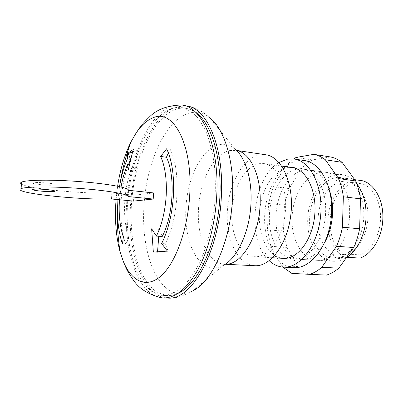 <?xml version="1.0" encoding="UTF-8"?>
<svg xmlns="http://www.w3.org/2000/svg" width="403" height="403" viewBox="0 0 403 403"><rect width="100%" height="100%" fill="white"/><g stroke="black" fill="none" stroke-linecap="round" stroke-linejoin="round"><path stroke-width="0.3" stroke-dasharray="2.02 1.51" d="M133.544 201.107L133.877 195.259L153.543 192.921M159.387 297.409C136.647 292.14 123.706 249.331 126.527 205.711C128.819 160.857 147.543 115.031 171.32 106.377L178.448 104.951M171.199 108.714C174.867 107.389 178.534 107.042 182.196 107.672C188.055 109.299 193.566 113.047 198.729 118.92L205.56 130.567C209.449 140.189 212.361 151.357 214.29 164.081C215.565 177.446 215.66 191.324 214.577 205.711C212.114 227.206 206.689 247.442 199.168 263.688C193.843 273.687 188.115 281.692 181.98 287.687C175.758 292.432 169.618 295.026 163.558 295.47L161.386 295.308L152.112 291.742C146.425 287.228 141.478 280.861 137.277 272.635C129.575 254.938 126.215 230.718 127.424 205.606C129.887 161.618 148.037 117.555 171.199 108.714M178.217 293.258C174.706 294.87 171.265 295.641 167.895 295.565L165.709 295.399L156.354 291.848C150.616 287.349 145.624 280.997 141.372 272.796C133.589 255.154 130.169 231.005 131.358 205.968C133.796 162.117 152.052 118.21 175.386 109.45C179.083 108.135 182.776 107.797 186.468 108.432C189.788 109.022 193.012 110.452 196.135 112.719M165.829 297.872C141.7 294.89 127.529 250.938 130.461 206.074C132.718 161.356 151.548 115.696 175.506 107.117L184.896 105.762M254.565 265.703C237.553 264.585 225.887 239.372 227.297 212.013C228.516 184.66 242.475 158.334 259.431 154.923L265.728 154.772M259.074 163.673L263.94 163.583C277.289 165.109 287.707 187.209 285.304 212.225C283.052 237.256 268.685 257.396 255.24 256.741L254.696 256.721C240.485 255.834 230.576 234.642 231.831 211.464C232.909 188.292 244.873 166.227 259.074 163.673M283.38 258.368C268.675 257.467 258.268 236.737 259.421 214.109C260.403 191.475 272.68 170.016 287.354 167.648L292.387 167.603M293.696 267.642C275.889 266.509 263.416 242.052 264.675 215.565C265.728 189.072 280.191 163.719 297.903 160.631L304.487 160.56M54.783 184.987C51.136 186.015 30.416 184.035 33.338 182.912L33.635 182.811C36.3 182.363 41 182.448 47.735 183.068C53.347 183.708 55.831 184.302 55.176 184.861L54.783 184.987M128.456 190.292L128.099 196.543M21.424 184.08C28.457 188.886 83.98 194.09 111.853 193.027L133.877 195.259M111.853 193.027L111.5 198.976M132.511 151.896L137.055 150.072L135.373 171.033L132.95 165.124C123.686 185.808 121.751 218.446 128.829 237.387L123.394 237.019M132.95 165.124L129.338 164.676M119.479 199.747L121.056 186.977M135.373 171.033L128.194 170.167M137.055 150.072L133.176 149.538M128.829 237.387L125.711 244.042C118.134 223.166 119.459 188.871 128.476 164.565M125.711 244.042L122.436 243.835M119.5 186.619L117.943 199.601M168.424 152.949L170.157 149.256C181.184 170.424 178.806 218.633 165.2 243.76L168.237 251.165L167.406 251.114M165.2 243.76L161.658 243.533M170.157 149.256L166.671 148.762M158.767 236.259L159.306 229.383L162.223 236.501M159.306 229.383L151.644 228.803M168.237 251.165L157.502 252.308L157.548 251.759M157.502 252.308L153.347 252.071M269.219 260.711C246.037 240.541 252.268 177.743 278.967 162.525M116.084 199.42L117.616 186.226M325.629 211.882C326.586 189.375 315.735 170.398 302.688 169.059C286.004 166.333 270.01 190.206 269.416 215.494C268.267 237.74 278.967 258.363 293.762 258.968C308.849 260.681 325.15 237.946 325.629 211.882M356.715 183.632C352.439 178.428 347.532 175.421 342.006 174.615C324.667 171.799 308.159 194.704 307.731 219.151C306.703 240.646 318.027 260.61 333.407 261.25C337.805 261.497 342.147 260.283 346.434 257.618M363.788 216.21C364.564 196.105 354.015 178.992 341.376 177.683C325.342 175.104 310.008 196.332 309.615 219.051C308.663 239.019 319.181 257.497 333.392 258.116C348.001 259.734 363.501 239.468 363.788 216.21M354.731 179.667L347.653 178.549C343.678 178.035 339.784 178.741 335.971 180.665L348.182 182.307C336.631 187.879 328.254 204.215 327.835 220.794C327.171 237.372 334.55 253.225 345.92 257.809L333.568 257.043L339.714 258.499L346.368 257.703M335.971 180.665L335.87 183.803C313.383 194.594 311.574 244.953 333.669 253.845L333.568 257.043M335.87 183.803L348.091 185.415C325.382 196.014 323.664 245.825 346.016 254.646L333.669 253.845M347.537 257.316L347.633 254.071L360.126 254.887C371.168 250.671 380.18 234.994 380.573 218.29C381.026 201.576 372.856 186.962 362.131 183.849L349.774 182.181L349.869 178.997M347.633 254.071C358.574 249.789 367.541 233.901 367.964 216.985C368.453 200.069 360.388 185.294 349.774 182.181M362.131 183.849L362.221 180.7M360.035 258.096L360.126 254.887M348.182 182.307L348.091 185.415M346.016 254.646L345.92 257.809M292.094 217.66C292.588 192.871 308.894 169.567 325.977 172.348C339.336 173.748 350.494 192.372 349.618 214.376C349.24 239.493 333.13 261.522 317.826 260.343L317.247 260.318C302.094 259.693 291.016 239.458 292.094 217.66M329.886 191.637C325.417 178.781 318.607 171.572 309.444 170.011C292.643 167.27 276.554 190.982 275.99 216.124C274.861 238.238 285.672 258.746 300.578 259.361L301.147 259.386C310.234 259.371 318.138 253.638 324.868 242.178M330.42 156.938L312.35 159.92C308.441 162.001 304.809 164.862 301.444 168.499L289.173 188.594L284.458 205.157L283.475 231.126L286.976 247.397L297.928 266.549L281.566 265.718L270.871 246.304L267.486 229.811L268.534 203.47L273.214 186.654L285.334 166.217L293.621 158.948M286.976 247.397L270.871 246.304M283.475 231.126L267.486 229.811M284.458 205.157L268.534 203.47M289.173 188.594L273.214 186.654M301.444 168.499L285.334 166.217M312.35 159.92L296.079 157.462M297.928 266.549C301.081 269.904 304.572 272.428 308.406 274.121L291.837 273.39M308.406 274.121L326.601 275.088M282.886 267.098L281.566 265.718M167.502 298.013C175.355 298.628 183.818 296.22 192.881 290.78C188.04 293.303 183.325 294.281 178.725 293.716C155.281 290.941 141.191 249.502 143.911 206.976C145.972 164.439 164.449 121.217 187.818 113.525C195.505 110.946 202.911 112.447 210.028 118.034L234.989 149.019C229.881 144.843 224.491 143.423 218.814 144.753C201.54 148.601 187.128 178.534 185.884 208.704C184.065 238.893 195.732 267.249 213.106 267.889C216.507 268.066 219.957 267.199 223.443 265.305L223.292 265.305C221.937 264.428 225.091 263.955 224.436 264.207C208.044 263.638 196.84 237.503 198.488 209.535C199.591 181.501 213.333 153.82 229.695 150.505L236.526 150.425M225.227 264.227L224.436 264.207L225.201 264.247M182.196 107.672L186.468 108.432M163.558 295.47L167.89 295.565M192.881 290.78L223.443 265.305M236.501 150.405L235.745 150.289C234.269 149.83 233.967 149.397 234.838 148.989L234.989 149.019M263.94 163.583L281.737 166.096M33.338 182.912L32.885 189.41M55.176 184.861L54.773 190.926M272.64 257.754L254.696 256.721M210.028 118.034C202.447 111.037 194.624 107.012 186.564 105.954M342.006 174.615L302.688 169.059M347.653 178.549L341.376 177.683M339.714 258.499L333.392 258.116M333.407 261.25L293.762 258.968M325.977 172.348L309.444 170.011M317.247 260.318L300.578 259.361"/><path stroke-width="0.6" d="M21.424 184.08C20.296 183.36 20.341 182.71 21.561 182.131C26.15 179.793 53.282 179.491 81.058 181.693C108.86 183.864 129.217 187.793 128.456 190.292L153.543 192.921L153.211 199.047L133.544 201.107L111.5 198.976C78.852 200.1 10.725 192.861 21.097 188.644C25.676 186.529 52.823 186.362 80.63 188.488C108.457 190.589 128.849 194.261 128.099 196.543L153.211 199.047M117.943 199.601L117.53 209.097C117.429 222.38 119.061 233.962 122.436 243.835L123.394 237.019C119.968 226.98 118.628 215.106 119.374 201.404L119.479 199.747M117.616 186.226C120.22 169.31 124.708 154.465 131.081 141.7L135.897 133.388C141.302 125.222 147.171 119.953 153.508 117.58C172.983 108.86 192.664 143.705 189.778 193.878C188.06 229.312 175.456 263.497 160.782 276.151C146.067 288.931 131.318 281.148 123.212 261.154L120.124 252.056C116.225 237.639 114.779 221.469 115.797 203.55L116.084 199.42M161.658 243.533C168.373 229.927 172.318 213.62 173.486 194.614C174.257 175.673 171.985 160.389 166.671 148.762L160.676 156.465C165.054 166.368 166.902 179.229 166.227 195.042C165.24 210.95 161.966 224.632 156.414 236.093L151.644 228.803L153.347 252.071L167.406 251.114L161.658 243.533M178.448 104.951L180.982 105.022C201.445 105.445 219.464 144.385 216.779 194.856C215.449 223.126 207.998 251.608 197.349 270.74C185.964 289.918 174.136 298.95 161.855 297.827L159.387 297.409M196.135 112.719C212.688 124.351 223.469 163.558 219.192 206.17C215.006 248.787 196.729 285.107 178.217 293.258M184.896 105.762L186.564 105.954C206.674 107.772 223.972 146.274 221.398 195.359C219.368 252.676 190.821 301.313 167.517 298.013L165.829 297.872M236.501 150.405L265.728 154.772C281.566 156.656 294.034 183.148 291.011 213.157C288.165 243.175 270.786 266.846 254.867 265.718L254.565 265.703M281.737 166.096L292.387 167.603C306.199 169.205 317.065 190.821 314.728 215.162C312.552 239.513 297.852 259.074 283.939 258.394L272.64 257.754M278.967 162.525L287.677 159.114L294.185 159.024C310.567 161.014 323.564 186.916 320.617 216.099C317.856 245.296 300.079 268.282 283.611 267.144L283.455 267.139C278.221 266.811 273.476 264.67 269.219 260.711M294.185 159.024L304.487 160.56C321.05 162.585 334.223 188.277 331.306 217.162C328.581 246.062 310.673 268.801 294.014 267.657L293.696 267.642M33.182 189.319L32.885 189.41C29.973 190.423 50.713 192.317 54.36 191.395L54.753 191.279C55.397 190.775 52.914 190.216 47.292 189.612C40.552 189.012 35.847 188.916 33.182 189.319M129.338 164.676L127.58 164.454L128.194 170.167L133.176 149.538L127.484 153.518L127.343 158.903C124.22 166.222 121.802 174.358 120.089 183.31L119.5 186.619M121.056 186.977C122.527 178.66 124.703 171.154 127.58 164.454M128.476 164.565L130.567 159.321L128.23 153.619L132.511 151.896M128.23 153.619L127.484 153.518M130.567 159.321L127.343 158.903M156.414 236.093L162.223 236.501C173.517 215.273 175.522 175.275 166.414 157.241L168.424 152.949M166.414 157.241L160.676 156.465M157.548 251.759L158.767 236.259M346.434 257.618C357.375 250.938 365.738 233.735 366.095 216.084C366.236 202.719 363.113 191.904 356.715 183.632M346.368 257.703L347.537 257.316L360.035 258.096C372.256 254.091 382.573 236.637 382.85 218.179C383.5 199.702 374.115 183.486 362.221 180.7L354.731 179.667M324.868 242.178C329.573 233.483 332.148 223.63 332.596 212.608C332.807 205.067 331.906 198.075 329.886 191.637M293.621 158.948L296.079 157.462L313.866 154.349C317.886 155.135 321.71 156.938 325.337 159.764L338.641 178.594C340.878 184.106 342.444 190.171 343.351 196.78L342.424 227.211C341.104 234.017 339.14 240.374 336.535 246.283L321.801 267.285C317.917 270.665 313.897 273.017 309.741 274.347L291.837 273.39L282.886 267.098M309.741 274.347L326.601 275.088C330.823 273.788 334.898 271.476 338.827 268.161L353.713 247.523C356.343 241.714 358.317 235.463 359.632 228.773L360.478 198.84C359.541 192.332 357.929 186.357 355.648 180.927L342.087 162.333C338.399 159.533 334.505 157.734 330.42 156.938L313.866 154.349M342.087 162.333L325.337 159.764M355.648 180.927L338.641 178.594M360.478 198.84L343.351 196.78M359.632 228.773L342.424 227.211M353.713 247.523L336.535 246.283M338.827 268.161L321.801 267.285M210.028 118.034C224.4 129.217 234.304 161.044 232.541 197.153C230.959 240.52 212.426 281.45 192.881 290.78M234.989 149.019C245.296 157.407 252.097 178.851 250.998 202.528C250.026 230.924 237.548 258.106 223.443 265.305M236.526 150.425C250.313 152.541 261.497 175.93 260.126 203.994C259.184 236.616 241.387 265.32 225.227 264.227M117.53 209.097C116.976 223.484 117.842 237.8 120.124 252.056M123.212 261.154C125.499 266.71 126.497 270.186 133.106 279.702C138.909 288.624 148.49 294.669 161.845 297.827M54.773 190.926L54.753 191.279M21.561 182.131L21.097 188.644M293.858 267.652L283.455 267.139M254.716 265.713L225.201 264.247M180.982 105.022C167.195 105.526 156.611 109.571 149.226 117.157C140.944 125.121 139.237 128.371 135.897 133.388M131.081 141.7C126.038 155.226 122.376 169.094 120.089 183.31"/></g></svg>
